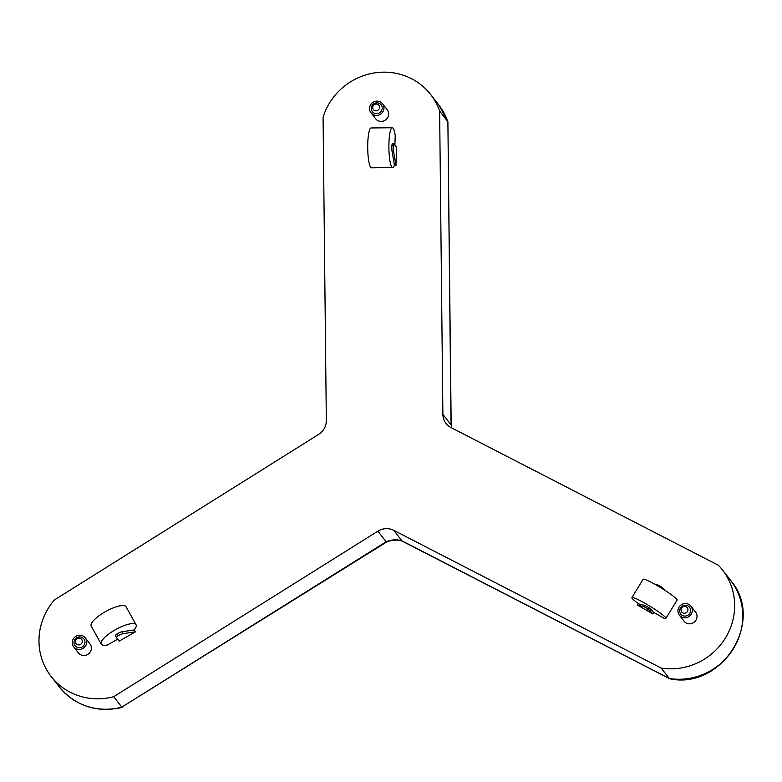 <?xml version="1.0" encoding="UTF-8"?>
<svg xmlns="http://www.w3.org/2000/svg" width="782" height="782" viewBox="0 0 782 782"><rect width="100%" height="100%" fill="white"/><g stroke="black" fill="none" stroke-linecap="round" stroke-linejoin="round"><path stroke-width="1.17" d="M639.07 604.007L638.278 603.548A19.921 2.111 31.5 0 1 633.215 599.53A19.921 2.111 31.5 0 1 631.895 597.624L643.078 579.354A19.921 2.111 31.5 0 1 657.222 585.601A19.921 2.111 31.5 0 1 675.746 598.24A19.921 2.111 31.5 0 1 677.065 600.146L665.883 618.415A19.921 2.111 31.5 0 1 664.006 618.259L653.341 612.159M631.895 597.624A19.921 2.111 31.5 0 1 646.04 603.87A19.921 2.111 31.5 0 1 664.573 616.499A19.921 2.111 31.5 0 1 665.883 618.415M687.505 611.387A3.499 3.343 -37.9 0 0 686.195 606.812A3.499 3.343 -37.9 0 0 681.503 608.298A3.499 3.343 -37.9 0 0 682.813 612.873A3.499 3.343 -37.9 0 0 687.505 611.387M689.91 613.117A5.562 5.327 -37.9 0 0 687.828 605.835A5.562 5.327 -37.9 0 0 680.369 608.201A5.562 5.327 -37.9 0 0 682.451 615.493A5.562 5.327 -37.9 0 0 689.91 613.117M691.415 613.89A7.321 7.009 -37.9 0 0 690.917 606.158A7.321 7.009 -37.9 0 0 678.864 607.428A7.321 7.009 -37.9 0 0 679.363 615.16A7.321 7.009 -37.9 0 0 691.415 613.89M690.917 606.158L695.609 612.189A7.321 7.009 142.1 0 1 696.117 619.921A7.321 7.009 142.1 0 1 684.054 621.191L679.363 615.16M81.836 643.068A3.499 3.343 -37.9 0 0 80.536 638.483A3.499 3.343 -37.9 0 0 75.844 639.959A3.499 3.343 -37.9 0 0 77.144 644.544A3.499 3.343 -37.9 0 0 81.836 643.068M84.241 644.808A5.562 5.327 -37.9 0 0 82.178 637.516A5.562 5.327 -37.9 0 0 74.71 639.862A5.562 5.327 -37.9 0 0 76.773 647.154A5.562 5.327 -37.9 0 0 84.241 644.808M85.746 645.58A7.321 7.009 -37.9 0 0 85.258 637.838A7.321 7.009 -37.9 0 0 73.205 639.08A7.321 7.009 -37.9 0 0 73.704 646.831A7.321 7.009 -37.9 0 0 85.746 645.58M85.258 637.838L89.95 643.86A7.321 7.009 142.1 0 1 90.448 651.611A7.321 7.009 142.1 0 1 78.396 652.862L73.704 646.831M379.26 108.669A3.499 3.343 -37.9 0 0 377.501 104.26A3.499 3.343 -37.9 0 0 372.965 106.186A3.499 3.343 -37.9 0 0 374.715 110.594A3.499 3.343 -37.9 0 0 379.26 108.669M381.753 110.223A5.562 5.327 -37.9 0 0 378.967 103.204A5.562 5.327 -37.9 0 0 371.743 106.264A5.562 5.327 -37.9 0 0 374.529 113.282A5.562 5.327 -37.9 0 0 381.753 110.223M383.336 110.849A7.321 7.009 -37.9 0 0 382.525 103.742A7.321 7.009 -37.9 0 0 370.16 105.638A7.321 7.009 -37.9 0 0 370.971 112.745A7.321 7.009 -37.9 0 0 383.336 110.849M382.525 103.742L387.217 109.773A7.321 7.009 142.1 0 1 388.038 116.88A7.321 7.009 142.1 0 1 375.663 118.776L370.971 112.745M394.284 164.288L394.245 165.52A19.921 3.587 -90.6 0 1 392.691 167.583L371.499 167.798A19.921 3.587 -90.6 0 1 371.362 167.778A19.921 3.587 -90.6 0 1 367.706 147.515A19.921 3.587 -90.6 0 1 371.098 127.955L392.281 127.74A19.921 3.587 -90.6 0 1 392.427 127.749A19.921 3.587 -90.6 0 1 395.213 135.569L394.9 145.169M392.691 167.583A19.921 3.587 -90.6 0 1 392.544 167.563A19.921 3.587 -90.6 0 1 388.889 147.29A19.921 3.587 -90.6 0 1 392.281 127.74M133.712 629.999L134.23 629.706A19.921 5.689 151 0 0 136.283 625.62A19.921 5.689 151 0 0 136.068 624.789A19.921 5.689 151 0 0 117.163 628.767A19.921 5.689 151 0 0 101.005 643.273A19.921 5.689 151 0 0 101.22 644.104A19.921 5.689 151 0 0 107.535 644.954L117.671 639.168M136.068 624.789L126.058 606.734A19.921 5.689 151 0 0 107.163 610.722A19.921 5.689 151 0 0 90.995 625.219A19.921 5.689 151 0 0 91.211 626.05L101.22 644.104M377.872 531.173A16.148 15.464 142.1 0 1 393.766 530.343L661.201 668.072A62.237 59.579 -37.9 0 0 725.119 638.493A62.237 59.579 -37.9 0 0 722.509 569.98A62.237 59.579 -37.9 0 0 718.414 565.288L450.979 427.549A16.148 15.464 142.1 0 1 446.033 423.463A16.148 15.464 142.1 0 1 442.886 414.372L439.631 111.103A62.237 59.579 -37.9 0 0 430.657 94.514A62.237 59.579 -37.9 0 0 328.186 105.277A62.237 59.579 -37.9 0 0 323.074 117.202L326.329 420.462A16.148 15.464 142.1 0 1 318.528 434.479L54.339 600.009A62.237 59.579 -37.9 0 0 46.861 610.713A62.237 59.579 -37.9 0 0 51.123 676.44A62.237 59.579 -37.9 0 0 113.693 696.703L377.872 531.173L386.132 541.779A10.772 1.828 61.4 0 1 385.897 542.444L121.816 707.133L386.132 541.779C392.007 539.463 397.305 539.189 402.036 540.948A10.772 4.936 115.6 0 0 402.583 541.32L669.783 678.796C722.187 690.066 765.519 620.576 730.632 580.42A62.237 59.579 -37.9 0 1 733.252 648.933A62.237 59.579 -37.9 0 1 669.333 678.502L669.597 678.727M113.693 696.703L121.816 707.133A62.237 59.579 -37.9 0 1 59.246 686.879C75.776 706.195 96.753 713.047 122.188 707.446M652.999 613.978L637.301 605.004L643.742 606.695A5.386 0.567 31.5 0 1 648.112 608.924L648.884 607.663L651.074 609.237L653.772 612.717L652.999 613.978L648.112 608.924M637.301 605.004L638.073 603.743L644.515 605.434A5.386 0.567 31.5 0 1 648.884 607.663M654.524 584.086L657.163 584.77A5.386 0.567 31.5 0 1 661.533 586.999L665.199 590.488M661.201 668.072L669.333 678.502L407.979 543.91A10.772 2.845 117.2 0 0 408.253 544.135M135.482 631.807L134.426 629.891L122.041 631.778L123.097 633.694A5.386 1.535 151 0 0 117.799 636.02A2.688 0.772 151 0 0 116.459 637.604L119.196 641.113L135.482 631.807L123.097 633.694M393.737 143.732L396.562 147.299L395.966 165.579L393.522 151.229A5.386 0.968 -90.6 0 1 393.317 145.208L391.86 145.227L392.271 143.751L393.737 143.732L393.317 145.208M393.522 151.229L392.056 151.239L394.509 165.589L395.966 165.579M439.631 111.103L447.763 121.542A62.237 59.579 -37.9 0 0 438.78 104.954L447.891 121.777L450.94 417.979A10.772 2.512 -0.6 0 1 451.106 418.409L447.891 121.777M451.605 427.871L451.312 425.027L451.703 427.93M385.897 542.444L385.897 542.444C389.368 540.196 398.136 539.199 402.583 541.32M116.459 637.604A2.688 0.772 151 0 0 116.479 637.633L115.394 635.688A2.688 0.772 -29 0 1 116.733 634.104A5.386 1.535 -29 0 1 122.041 631.778M116.44 637.574L115.413 635.717A2.688 0.772 -29 0 1 115.394 635.688M392.056 151.239A5.386 0.968 -90.6 0 1 391.86 145.227M646.851 608.865L649.109 610.146L646.851 608.865M393.766 530.343L402.036 540.948L407.979 543.91M442.886 414.372L451.146 424.978L450.94 417.979M116.733 634.104L117.799 636.02M651.074 609.237L650.301 610.498M643.742 606.695L644.515 605.434M656.802 585.366L657.163 584.77M661.005 587.859L661.533 586.999M663.713 588.582L663.292 589.276M51.123 676.44L59.246 686.879M430.657 94.514L438.78 104.954M722.509 569.98L730.632 580.42M451.312 425.027L451.106 418.409"/></g></svg>
